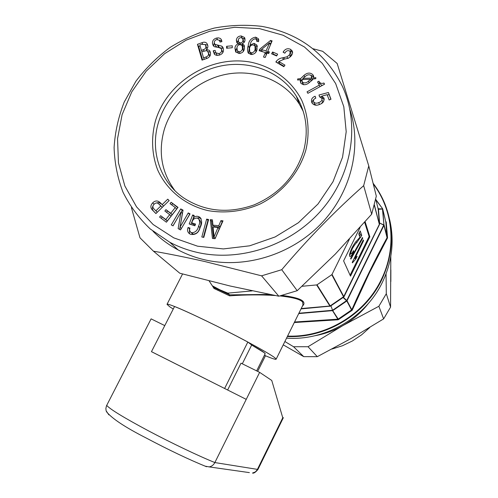 <?xml version="1.0" encoding="UTF-8"?>
<svg xmlns="http://www.w3.org/2000/svg" width="498" height="498" viewBox="0 0 498 498"><rect width="100%" height="100%" fill="white"/><g stroke="black" fill="none" stroke-linecap="round" stroke-linejoin="round"><path stroke-width="0.75" d="M338.223 319.367L337.414 319.816M331.954 349.042L342.45 345.743L352.397 340.974L361.592 334.837L369.815 327.466M390.837 281.582L390.862 269.904M390.812 256.358L390.569 307.123L383.628 318.882L350.885 338.621L317.313 356.674L303.743 356.643L283.238 344.846M155.395 121.076C151.025 137.573 151.778 154.573 157.692 170.005C166.743 190.087 185.075 205.164 207.734 210.554C225.015 213.667 243.323 211.401 260.217 203.962C282.266 192.882 299.174 172.899 305.859 150.11C309.912 132.873 308.393 115.443 301.632 100.098C291.442 80.246 272.331 66.365 249.996 62.02C210.193 54.979 166.755 82.307 155.395 121.076M158.457 122.464C149.836 150.427 159.814 181.621 183.656 197.918C204.809 211.606 228.283 213.935 254.086 204.896C279.347 194.046 295.893 175.919 303.718 150.527C308.679 130.75 306.214 112.629 296.31 96.151C281.264 72.005 250.675 60.034 221.461 65.854C192.228 71.693 166.811 94.539 158.457 122.464M197.594 246.199L173.783 237.87L153.11 224.498L136.552 206.869L124.842 185.959L118.443 162.852L117.547 138.705L122.103 114.652L131.814 91.8L146.194 71.183L164.564 53.716L186.09 40.182L209.814 31.225L234.658 27.284L259.495 28.616L283.144 35.252L304.434 46.98L322.268 63.321L335.664 83.571L343.819 106.765L346.197 131.74L342.556 157.187L333.006 181.726L318.004 203.999L298.358 222.755L275.145 236.948L249.666 245.813L223.341 248.925L197.594 246.199M197.488 252.467C187.653 250.233 178.402 246.821 169.743 242.233L150.315 229.018C139.017 218.286 129.922 206.041 123.043 192.296C117.553 177.942 114.577 163.02 114.098 147.526C115.063 131.982 118.443 116.818 124.232 102.034L135.91 81.236C145.64 68.375 157.051 57.102 170.129 47.422C183.955 38.825 198.677 32.376 214.289 28.069C230.151 25.093 245.975 24.52 261.749 26.363C298.812 33.111 325.68 53.081 342.363 86.291C360.104 124.587 352.291 174.617 321.596 210.025C290.907 245.421 240.54 262.259 197.488 252.467M349.938 109.616C362.158 147.053 351.146 192.44 321.173 223.677C291.162 254.864 244.904 268.97 205.108 259.9C195.546 257.715 186.545 254.385 178.116 249.915C168.698 244.885 160.325 238.66 153.004 231.246M243.902 38.52L244.916 38.489M131.422 207.635L139.969 237.795L153.446 251.185C169.202 253.918 186.358 257.373 204.908 261.556L261.587 275.83L281.737 269.711C307.739 238.99 335.048 210.971 363.665 185.661L368.763 165.915L337.158 63.476L322.648 51.288L312.825 48.692M303.232 111.328L299.423 104.231C284.651 80.495 254.627 68.674 225.961 74.339C197.276 80.022 172.345 102.426 164.184 129.847C158.022 152.295 161.632 172.601 175.01 190.746M264.239 352.696L251.677 345.027C260.759 350.131 265.253 353.045 265.166 353.761L264.239 352.696M286.549 338.154C325.337 340.987 365.737 317.543 382.526 282.024C392.156 261.575 394.528 240.758 389.648 219.581M297.835 100.11L298.775 100.472M275.207 295.519C260.691 294.592 245.489 294.698 229.59 295.837L213.997 288.454L214.339 287.645L212.335 285.827L209.129 280.922M213.997 288.454L212.366 285.858M302.952 305.037L302.703 302.261C300.91 299.535 293.359 297.431 280.044 295.937M282.111 295.445C294.567 297.045 301.657 299.161 303.382 301.8C304.378 303.158 304.066 304.577 302.448 306.058M173.242 309.046L169.694 306.749L167.017 304.322C167.129 302.803 188.711 312.122 216.393 325.86C244.057 339.568 270.327 354.003 275.101 357.975L276.129 359.201C275.743 359.718 272.182 358.566 265.446 355.746L257.671 371.39M369.485 272.717L352.173 310.26L351.594 310.049L346.82 300.985L343.078 297.511L343.527 296.764L331.78 274.703L317.014 284.819L330.186 305.884L343.054 297.076L346.764 300.512L383.734 225.071L379.613 223.06L384.058 224.99L387.55 237.882L369.485 272.717M294.548 322.007L338.248 319.156L338.223 319.778L294.293 322.53M252.15 290.894L227.81 293.141L219.879 289.811L212.335 285.827M214.339 287.645L229.665 294.86L269.549 294.43M227.81 293.141L229.653 294.853M349.366 239.258L332.017 274.404L343.757 296.528L343.159 297.617M365.127 221.741L369.833 236.799L350.511 276.141L343.608 260.884L360.104 227.418M343.259 297.381L330.94 305.797L332.664 310.571L338.248 319.156M330.971 305.859L329.875 306.015L316.641 284.931L302.049 286.282M385.819 221.977L386.199 221.859L387.55 237.882L387.052 237.683L383.983 225.314L347.031 300.717L351.8 309.787C363.104 284.022 374.851 259.981 387.052 237.683L387.127 237.372M387.058 237.689L385.838 222.064L382.719 208.998L378.586 209.291L378.163 208.942L375.735 199.206M379.731 223.092L379.358 223.751L378.163 208.942L378.586 209.291M364.642 222.295L369.105 236.482L369.833 236.799M369.105 236.482L350.088 275.195M358.772 233.917L359.936 237.235L357.365 240.161C355.846 241.449 354.059 244.001 351.999 247.817C350.001 252.125 349.223 254.908 349.652 256.171L349.814 256.426C350.499 256.906 351.781 255.337 353.661 251.708L353.487 250.6C352.316 252.928 351.507 253.955 351.065 253.675L350.972 253.526C350.729 252.766 351.183 251.129 352.341 248.62C354.115 245.545 355.659 243.447 356.973 242.339L361.753 235.417L360.235 230.954L358.772 233.917M362.712 238.225L362.476 237.527L350.611 258.456L350.885 259.103L362.712 238.225L362.208 238M363.285 239.899L352.242 262.346L352.447 262.838L355.871 258.885L357.166 256.252L354.999 258.157L363.565 240.727L363.285 239.899M362.998 240.478L363.565 240.727M354.427 257.908L354.999 258.157M354.196 258.375L354.539 257.952M354.402 258.238L355.871 258.885M359.544 236.12L360.247 234.757L359.469 232.51M360.247 234.757L361.753 235.417M359.836 236.961L360.726 237.347M355.846 241.847L356.973 242.339M351.737 248.353L352.341 248.62M349.926 253.065L350.972 253.526M353.057 251.44L353.661 251.708M349.521 255.256L350.76 253.544M229.59 295.837L229.665 294.86M351.594 310.049L351.8 309.787L352.173 310.26L338.223 319.778L332.515 310.64L298.719 313.591M374.421 205.014L379.289 224.119L374.334 205.35M316.641 284.931L317.014 284.819M337.943 319.262L351.806 309.806M378.443 209.085L379.613 223.291M378.455 208.811L382.452 208.88L383.983 225.314L382.669 208.836M375.922 199.928L382.589 208.687M298.893 313.236L332.552 310.291L346.764 300.512L346.82 300.985L332.845 310.534M210.287 52.178L209.44 50.398L206.278 49.333C207.784 48.144 208.245 46.706 207.647 45.032L206.819 43.295C205.518 42.044 203.9 41.851 201.964 42.71L197.457 44.322L202.051 60.14L206.757 58.465C209.857 57.22 211.034 55.122 210.287 52.178M218.902 55.216C222.226 54.332 223.733 52.315 223.434 49.153L222.65 46.968L221.703 46.121L214.843 44.303L214.333 42.896C214.202 41.166 215.049 40.064 216.867 39.579L219.431 40.319L220.029 42.044L221.884 41.633L221.853 41.216L221.124 39.255L220.135 38.365L218.485 37.879L216.686 38.041C213.623 38.869 212.229 40.743 212.503 43.662L213.312 45.804L214.408 46.744L218.392 47.422L221.075 48.437L221.585 49.85C221.797 51.786 220.9 53.043 218.896 53.622L215.871 52.832L215.105 50.366L213.244 50.771L214.308 54.052L215.049 54.761L216.698 55.365L218.902 55.216M232.28 45.804L226.602 46.295L226.584 48.225L232.261 47.74L232.28 45.804M239.084 53.479C242.389 53.162 244.194 51.369 244.499 48.101L244.001 44.976L241.966 43.7C243.808 43.158 244.817 41.975 244.991 40.157L244.468 37.462L241.188 35.956C238.368 36.08 236.749 37.493 236.345 40.182L236.78 42.61L238.498 43.737C236.276 44.447 235.087 45.947 234.938 48.231L235.679 51.885L239.084 53.479M256.738 41.272L258.643 41.658L258.362 38.713L255.673 37.145C251.229 37.923 248.745 40.761 248.228 45.648C247.307 48.219 247.294 50.659 248.203 52.975L250.93 54.494C254.279 54.407 256.327 52.688 257.074 49.333L256.744 44.932L254.017 43.332L250.177 44.988C250.612 41.676 252.256 39.61 255.113 38.776L256.576 39.61L256.787 41.384M267.046 53.037L268.708 53.529L269.387 51.904L267.719 51.412L272.107 40.88L270.582 40.438L259.813 49.121L259.153 50.696L265.378 52.545L263.517 57.009L265.185 57.507L267.046 53.037M277.647 54.164L272.593 52.004L271.597 53.796L276.651 55.957L277.647 54.164M283.841 66.695L284.962 65.126L278.799 61.503L284.339 59.131L288.466 58.204L291.473 55.589L292.463 53.635L292.556 51.898L292.208 50.933L290.515 49.321C287.695 48.094 285.342 48.86 283.462 51.618L283.107 52.159L284.862 53.186L285.186 52.688C286.232 50.902 287.632 50.292 289.388 50.864L290.247 51.699L289.606 54.705L287.085 56.784L282.696 57.793C280.025 58.129 277.872 59.337 276.234 61.41L275.855 61.982L283.841 66.695M299.989 79.686L300.73 83.06C303.332 85.382 306.202 85.22 309.339 82.575L313.111 79.02L315.794 78.665L315.819 77.632L313.634 77.968L312.869 74.688C310.167 72.378 307.229 72.596 304.041 75.335L300.549 78.634L297.661 78.939L297.667 80.06L299.989 79.686L300.761 81.809L300.611 82.905M324.565 84.187L323.881 82.985C321.664 83.888 320.04 83.34 319.006 81.336L317.531 81.89L319.349 85.102L307.054 91.831L307.882 93.319L324.565 84.187M319.71 104.381C323.04 103.223 324.453 101.144 323.943 98.131L321.702 96.164L327.142 94.676L329.153 99.967L330.989 99.245L328.425 92.504L319.013 95L319.542 96.805L321.932 98.386C322.2 100.459 321.142 101.841 318.757 102.544C316.765 103.534 315.097 103.372 313.752 102.059L313.584 101.692C313.198 100.036 313.908 98.872 315.72 98.212L315.134 96.239C312.047 97.465 310.914 99.507 311.742 102.37L312.115 103.154C314.064 105.389 316.597 105.8 319.71 104.381M218.765 225.706L212.957 225.158L212.403 219.842L210.337 219.649L212.459 238.455L215.074 238.704L223.004 220.826L220.925 220.633L218.765 225.706L219.96 227.119L214.184 226.571L212.957 225.158M201.821 236.992L203.788 237.403L208.606 219.512L206.639 219.114L201.821 236.992M189.196 223.963L194.886 225.781L195.546 224.063L191.774 222.855L192.047 222.089C192.925 219.182 194.724 217.869 197.451 218.161L198.347 218.578C199.978 220.77 200.047 223.285 198.546 226.123C197.662 230.313 195.409 232.529 191.798 232.765L190.977 232.404C189.601 231.309 189.271 229.864 189.981 228.078L188.088 227.468C187.018 230.138 187.547 232.273 189.67 233.861L190.989 234.446C195.764 234.963 198.833 232.603 200.208 227.362C202.238 223.502 202.095 220.116 199.785 217.196L198.329 216.512C196.424 215.927 194.768 216.412 193.373 217.962L194.214 215.447L192.664 214.955L189.196 223.963M180.033 227.163L183.04 210.137L180.73 208.911L171.262 224.903L173.043 225.862L180.992 212.036L178.141 228.619L180.556 229.92L190.037 213.866L188.25 212.914L180.033 227.163L181.384 228.52M170.036 203.645L175.252 207.529L170.77 213.25L165.946 209.646L164.863 211.028L169.687 214.632L165.815 219.568L160.661 215.696L159.578 217.078L166.407 222.214L178.016 207.398L171.113 202.269L170.036 203.645M162.192 204.622L159.049 201.69C156.783 200.464 154.66 200.862 152.674 202.891C150.247 205.537 150.278 208.027 152.768 210.374L155.911 213.58L169.152 200.57L167.758 199.163L162.192 204.622L163.581 206.041L160.381 202.786M368.763 165.915L376.307 196.137L371.689 214.196L335.291 254.098L297.2 290.695L278.83 296.21L230.151 286.014L179.766 273.209L153.446 251.185M281.737 269.711L297.2 290.695M371.689 214.196L363.665 185.661M278.83 296.21L261.587 275.83M161.85 204.292L158.987 202.543L155.955 203.035M157.281 212.229L155.862 210.841L160.854 205.942L162.242 207.355L158.152 203.383C156.683 202.624 155.326 202.929 154.075 204.286L152.674 202.891M152.992 205.823C151.896 208.17 152.326 210.175 154.274 211.837L152.768 210.374M154.274 211.837L155.949 213.542M169.115 200.607L167.758 199.163M154.075 204.286C152.5 206.004 152.531 207.616 154.168 209.123L155.862 210.841M160.854 205.942L159.067 204.136M170.77 213.25L172.196 214.706L176.653 209.017L175.252 207.529M172.196 214.706L165.946 209.646M167.39 211.121L166.506 212.254M165.815 219.568L167.266 220.994L171.119 216.082L169.687 214.632M167.266 220.994L160.661 215.696M162.136 217.14L161.221 218.311M177.792 207.685L171.113 202.269M172.532 203.782L171.679 204.871M182.915 210.822L180.73 208.911M182.106 210.393L181.079 212.129M176.012 220.695L172.974 225.824M179.635 229.422L182.368 213.505L180.992 212.036M189.701 214.439L188.25 212.914M189.589 214.377L183.812 224.405M195.204 224.947L193.1 224.274L191.774 222.855M199.268 219.599L199.642 220.016C201.267 222.201 201.335 224.704 199.841 227.53L198.546 226.123M199.841 227.53C198.963 231.701 196.722 233.904 193.124 234.141L191.798 232.765M193.124 234.141L191.313 232.753M189.732 228.962L188.088 227.468M189.433 228.862L189.514 233.761M201.117 218.678L199.623 217.962L198.329 216.512M199.623 217.962L196.61 217.987M194.145 218.803L193.373 217.962L190.877 224.498M193.915 216.344L192.664 214.955M208.301 220.639L206.639 219.114M207.896 220.558L203.377 237.316M212.54 221.174L211.575 221.087L210.337 219.649M211.575 221.087L213.555 238.561M222.438 222.102L220.925 220.633M222.114 222.071L219.96 227.119M214.016 236.967L215.236 238.324L219.213 228.875L218.012 227.474L213.132 227.007L214.016 236.967L218.012 227.474M324.086 98.592L323.943 98.131M324.21 99.407L322.368 98.224L321.702 96.164M330.846 99.301L328.425 92.504M319.604 96.805L319.013 95M329.054 94.583L327.286 95.05M321.814 96.5L320.388 96.873M322.598 100.434L322.598 102.215L321.303 103.628M319.411 104.493L318.757 102.544M316.267 105.178L314.456 104.088L313.584 101.692M314.294 103.721L314.145 103.186M315.794 98.181L315.134 96.239M314.12 99.183L312.495 100.957L312.153 103.217M324.298 84.336L323.881 82.985M322.088 85.544L319.685 83.465L319.006 81.336M319.685 83.465L318.901 81.143M319.573 83.266L318.608 83.795M319.878 86.752L319.349 85.102M313.945 78.914L313.634 77.968M313.777 77.122L312.869 74.688M313.572 76.841L310.802 75.148M304.62 76.991L304.041 75.335M303.089 78.821L302.367 79.506M301.751 80.197L301.309 80.763L300.549 78.634M298.053 79.997L297.661 78.939M301.309 80.763L300.412 80.857M302.467 82.556L303.662 84.797M312.495 79.867L311.841 76.891M311.051 80.296L312.134 80.265M303.326 79.481L302.927 78.36L311.63 78.124L311.306 75.671C309.339 74.258 307.278 74.576 305.118 76.63L302.927 78.36M312.283 80.103L311.63 78.124M309.09 82.749L308.523 81.087L310.715 79.294L302.037 79.518L302.292 82.077C304.278 83.446 306.357 83.116 308.523 81.087M311.306 81.043L310.715 79.294M303.052 84.193L302.292 82.077M284.115 66.315L279.664 63.7L278.799 61.503M292.619 52.62L291.324 51.574L290.515 49.321M291.324 51.574L289.487 50.927M283.823 52.583L283.462 51.618M290.415 52.159L291.056 53.946L290.602 56.666M290.396 56.878L289.606 54.705M287.713 58.478L287.085 56.784M283.281 59.324L282.696 57.793M278.911 61.783L277.585 63.003M276.658 62.455L276.234 61.41M276.813 55.664L273.489 54.238L272.593 52.004M268.571 53.485L267.719 51.412M271.416 42.542L270.582 40.438M260.678 51.151L259.813 49.121M271.267 42.903L270.109 43.83M261.817 50.516L260.933 51.226M265.173 57.5L266.306 54.774L265.378 52.545M265.446 52.701L266.978 53.162L267.737 51.45M266.978 53.162L266.057 50.921L269.673 42.735L261.413 49.545L266.057 50.921M270.489 44.77L269.673 42.735M262.29 51.63L261.413 49.545M258.823 40.388L256.644 39.435L255.673 37.145M250.419 44.247L249.237 47.901L248.228 45.648M249.237 47.901L248.589 53.442M257.341 46.719L254.995 45.598L254.017 43.332M254.995 45.598L254.683 45.561M250.587 45.916L250.177 44.988M250.401 53.373L251.079 54.512M255.86 52.128L255.96 48.182L255.25 46.551M252.1 54.537L251.334 52.832C253.488 52.614 254.746 51.387 255.107 49.14L254.982 45.928L253.277 44.938C251.154 44.957 249.909 46.053 249.548 48.238L249.735 51.904L251.334 52.832M256.084 51.381L255.107 49.14M244.543 46.688L243.005 45.953L241.966 43.7M245.022 39.199L242.489 38.253M242.078 37.923L241.188 35.956M238.38 39.908L237.409 42.455L236.345 40.182M237.409 42.455L237.365 43.208M238.984 44.764L238.498 43.737M237.011 47.615L236.008 50.466L234.938 48.231M236.008 50.466L236.027 52.309M238.137 52.427L238.772 53.467M243.348 51.425L243.117 47.733L242.383 46.133M241.144 44.77L240.279 42.903C241.922 42.766 242.819 41.894 242.974 40.276L244.008 42.548L242.906 39.012M241.779 45.144L242.532 44.932M239.438 43.774L239.893 44.596M242.974 40.276L242.663 38.477L240.901 37.636C239.295 37.817 238.436 38.701 238.318 40.307L238.673 42.125L240.279 42.903M240.104 53.417L239.333 51.786C241.3 51.462 242.345 50.298 242.476 48.3L242.084 45.48L240.067 44.596C238.131 44.857 237.098 45.972 236.967 47.92L237.409 50.908L239.333 51.786M243.51 50.535L242.476 48.3M227.524 48.144L226.602 46.295M223.359 48.736L221.703 46.121M222.836 48.362L219.948 47.74M219.363 47.584L218.255 45.43M218.678 47.459L217.589 45.349M217.134 47.266L215.671 45.903M221.815 41.029L219.282 40.139M217.427 39.491L216.686 38.041M214.302 42.554L213.679 45.903L212.503 43.662M221.411 49.103L222.718 52.072L221.585 49.85M222.718 52.072L222.762 52.782M219.624 55.023L218.896 53.622M217.377 55.396L216.586 54.189M215.771 52.688L214.414 52.987L213.244 50.771M214.414 52.987L213.293 51.313M214.47 53.523L214.638 54.419M210.305 52.253L207.71 51.518M207.149 50.933L206.278 49.333M207.685 45.169L205.064 44.478M202.674 44.005L201.964 42.71M200.115 46.053L198.702 46.557L197.457 44.322M198.702 46.557L202.593 59.947M209.739 56.411L208.164 52.402M207.062 48.661L205.574 45.386M204.024 50.939L203.333 49.688C205.469 49.003 206.259 47.696 205.705 45.772L205.12 44.546L201.646 44.316L199.804 44.976L201.379 50.385L203.333 49.688M206.913 48.001L205.705 45.772M202.07 51.63L201.379 50.385M206.751 58.471L205.935 57.002C208.102 56.262 208.899 54.905 208.338 52.919L207.604 51.375L206.458 50.634L201.771 51.736L203.551 57.855L205.935 57.002M209.54 55.122L208.338 52.919M204.373 59.318L203.551 57.855M314.885 335.745C324.715 333.984 334.015 330.61 342.78 325.636C352.783 319.884 361.318 312.489 368.377 303.444M383.628 318.882L378.872 306.27L386.299 293.714L386.062 273.813M386.299 293.714L390.569 307.123M303.743 356.643L293.552 346.726L308.019 346.726L342.78 325.636L378.872 306.27M284.887 341.516L293.552 346.726M308.019 346.726L317.313 356.674M282.64 417.361L283.337 417.722L282.646 417.386L271.759 380.466L259.645 372.361L241.026 363.179L227.636 389.996L246.236 399.365L151.46 351.65M259.645 372.361L214.856 462.561C213.524 465.045 211.613 466.489 209.129 466.9L205.12 466.153M108.85 414.859L106.111 410.738L105.869 408.472L106.491 405.802L151.112 318.863L164.776 325.605M227.636 389.996L151.454 351.669L174.555 306.482C188.063 311.773 222.948 328.661 247.836 342.026L251.677 345.027L242.302 363.808M224.604 388.496L247.836 342.026M264.531 355.037L265.446 355.746M287.583 336.075C325.792 337.688 364.872 314.232 381.387 279.384C396.887 248.091 393.227 210.094 373.27 183.955M384.917 203.943C381.885 196.48 377.938 189.576 373.083 183.227C377.938 189.582 381.885 196.486 384.917 203.943C394.578 228.949 393.532 254.198 381.779 279.677C365.165 314.742 325.779 338.298 287.352 336.542M303.382 301.8L302.703 302.261M379.538 224.361L344.031 296.733L343.757 296.528L379.681 223.67M301.041 308.903L330.604 306.114M301.215 308.548L329.875 306.015L329.956 306.351M375.809 199.499L382.564 208.656L375.809 199.486M343.576 297.25L344.031 296.733M377.945 207.89L378.206 208.251M284.433 59.113L283.841 57.556M106.69 405.384C110.089 409.269 124.002 417.747 148.435 430.826C171.412 443.021 198.764 456.068 214.856 462.561L257.945 469.465C255.555 472.316 253.737 473.511 252.492 473.056L255.356 471.923L257.161 469.919L282.901 417.511M249.38 472.614L209.129 466.9M169.743 242.233L178.116 249.915M276.129 359.201L303.014 304.913M216.257 288.006L218.08 289.655M167.035 304.284L182.567 273.975M349.895 253.158L351.065 253.675M214.296 287.589L215.584 288.317M299.423 104.231L296.31 96.151M160.524 203.196L159.049 201.69M192.309 233.774L190.977 232.404M201.068 218.641L199.785 217.196M324.186 99.121L323.706 97.608M314.456 104.088L313.752 102.059M313.759 76.68L313.348 75.428M302.772 83.782L302.012 81.666M292.569 51.935L292.208 50.933M258.723 39.579L258.362 38.713M257.217 46.04L256.744 44.932M256.787 40.101L257.366 41.471M250.743 54.126L249.735 51.904M244.394 45.828L244.001 44.976M244.898 38.421L244.468 37.462M239.725 44.39L238.673 42.125M238.474 53.13L237.409 50.908M223.166 47.995L222.65 46.968M216.008 46.544L214.843 44.303M220.278 41.988L219.823 41.097M221.647 40.294L221.124 39.255M217.035 55.035L215.871 52.832M210.106 51.636L209.44 50.398M207.485 44.534L206.819 43.295M283.337 417.722L257.945 469.465M106.391 411.597C111.782 418.438 125.054 427.24 146.194 438.01C168.866 450.005 188.979 459.586 206.533 466.738M256.657 370.885L265.166 353.761"/></g></svg>
